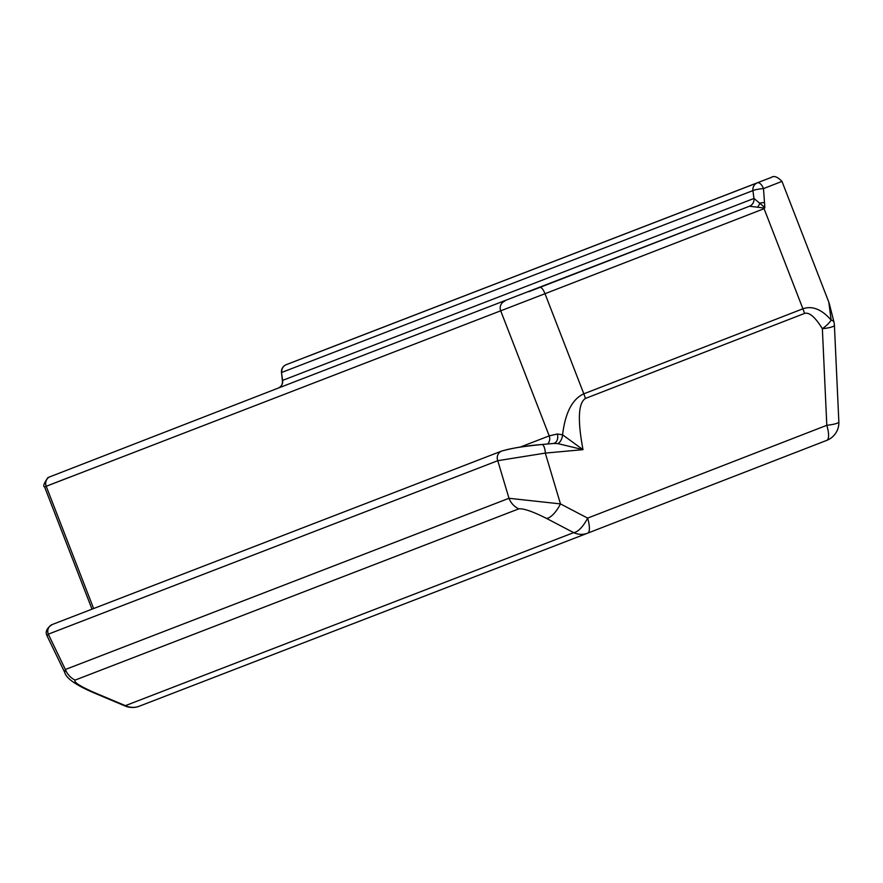 <?xml version="1.0" encoding="UTF-8"?>
<svg xmlns="http://www.w3.org/2000/svg" width="883" height="883" viewBox="0 0 883 883"><rect width="100%" height="100%" fill="white"/><g stroke="black" fill="none" stroke-linecap="round" stroke-linejoin="round"><path stroke-width="1.32" d="M828.795 302.107L831.135 320.054C821.631 309.271 812.217 305.529 802.912 308.796L764.082 208.686L764.844 207.494L753.983 198.454L282.659 380.363A7.583 7.23 -111.1 0 1 278.178 388.123L340.385 364.116M687.261 230.231L528.895 291.666L749.468 206.225L764.59 208.068M749.468 206.225A7.583 7.23 68.9 0 0 753.95 198.465A7.583 7.196 68.9 0 1 749.535 206.203L278.112 388.145A7.583 7.263 68.9 0 0 282.626 380.374L282.417 381.059C282.593 384.546 281.158 386.92 278.112 388.145L278.178 388.123M753.95 198.465L752.912 190.596A7.583 0.949 -7.7 0 1 763.497 188.587A7.583 3.609 68.8 0 0 757.393 182.825L286.28 364.657L757.393 182.825A7.583 7.23 68.9 0 0 752.912 190.596L281.798 372.416A7.583 7.23 -111.1 0 1 286.28 364.657L286.28 364.657A7.583 7.583 0 0 0 281.489 372.516L282.626 380.374M764.844 207.494L763.497 188.587L781.985 181.401C773.387 172.527 770.66 178.741 770.892 177.571L316.379 352.99A7.583 7.23 -111.1 0 1 316.379 352.99A7.583 7.23 -111.1 0 1 316.39 352.99L286.28 364.657M804.501 313.443C809.214 311.953 815.164 317.041 822.36 328.719A18.94 3.124 -2.6 0 0 834.402 325.253A18.94 18.94 0 0 0 834.06 322.427A18.94 5.938 168.8 0 0 831.135 320.054A18.94 5.96 148.8 0 1 822.36 328.719L826.808 425.297A18.94 5.662 68.8 0 1 826.775 440.363A18.94 18.94 0 0 0 838.85 421.831A18.94 3.124 177.4 0 1 826.808 425.297L587.625 518.122L560.473 503.906L508.983 498.288L65.364 669.502L64.702 672.371L47.009 635.738L48.3 634.171L497.769 460.694L545.308 453.089L583.001 449.668C577.471 420.109 578.277 403.045 585.418 398.454L804.501 313.443A18.94 5.662 -111.2 0 0 802.912 308.796L583.829 393.818C572.35 399.006 565.263 412.67 562.57 434.811A7.583 3.996 -73.7 0 1 557.857 443.597L583.001 449.668L562.57 434.811L557.316 433.995L549.215 435.882A7.583 7.23 -111.1 0 1 547.637 443.972M553.674 443.432A7.583 5.541 78.4 0 0 557.316 433.995M557.857 443.597L553.597 443.443M502.195 450.871A7.583 7.23 -111.1 0 0 501.82 450.992A7.583 7.23 -111.1 0 0 501.787 451.014A7.583 7.23 -111.1 0 0 497.769 460.694L508.983 498.288A18.94 18.079 68.9 0 0 518.774 508.862C523.431 508.288 532.681 511.467 546.522 518.42A18.94 7.307 117.6 0 0 560.473 503.906L545.308 453.089A7.583 2.682 -95.2 0 0 541.875 444.502A7.583 2.682 -95.2 0 0 541.654 444.546C523.365 446.356 510.683 448.365 503.608 450.584M64.713 672.371C66.181 678.387 76.126 685.296 94.525 693.111A18.94 0.574 -67.2 0 0 94.801 692.769C79.9 686.223 73.355 681.996 75.154 680.076A18.94 18.079 68.9 0 1 65.364 669.502L48.3 634.171A7.583 7.23 -111.1 0 1 52.318 624.491A7.583 7.23 -111.1 0 1 52.362 624.469M587.625 518.122A18.94 7.307 117.6 0 1 573.674 532.626A18.94 18.079 68.9 0 0 587.57 533.189A18.94 18.079 68.9 0 0 587.592 533.177A18.94 5.662 -111.2 0 0 587.603 533.177A18.94 5.662 -111.2 0 0 587.625 518.122M546.522 518.42L573.674 532.626L125.397 705.649A18.94 0.574 112.8 0 1 125.11 705.992A18.94 18.94 0 0 0 139.282 706.212A18.94 18.079 -111.1 0 1 125.397 705.649L94.801 692.769M764.512 202.494A7.583 0.717 -7.2 0 0 760.031 203.035A7.583 1.887 -63.6 0 1 757.78 206.92M349.028 360.783L678.619 233.565M69.349 477.284L44.591 486.908C42.781 486.566 43.896 483.465 47.925 477.571L278.112 388.145M504.723 301.18A7.583 7.23 68.9 0 0 500.716 310.86L549.215 435.882L520.12 447.118M553.012 443.509L542.096 444.502M764.082 208.686L544.999 293.708L583.829 393.818A18.94 5.662 -111.2 0 1 585.418 398.454M540.142 287.461A7.583 2.263 68.8 0 1 544.999 293.708L46.214 486.29A7.583 7.23 68.9 0 1 50.21 476.61M92.009 609.171L44.591 486.908L46.214 486.29L93.631 608.542M826.775 440.363L587.603 533.177L826.775 440.363M587.537 533.2L139.315 706.201A18.94 18.079 -111.1 0 1 139.282 706.212L587.57 533.189A18.94 18.94 0 0 0 587.603 533.177M75.154 680.076L518.774 508.862M282.417 381.059L281.5 372.516M501.831 451.003C513.531 447.824 526.875 445.661 541.864 444.502L553.784 443.421M828.828 302.196L781.985 181.401M47.031 635.727C45.011 631.786 46.788 628.045 52.362 624.48M501.787 451.014L52.318 624.491M834.402 325.253L838.85 421.831M94.514 693.111L125.11 705.992M833.994 322.163L829.192 303.233"/></g></svg>
